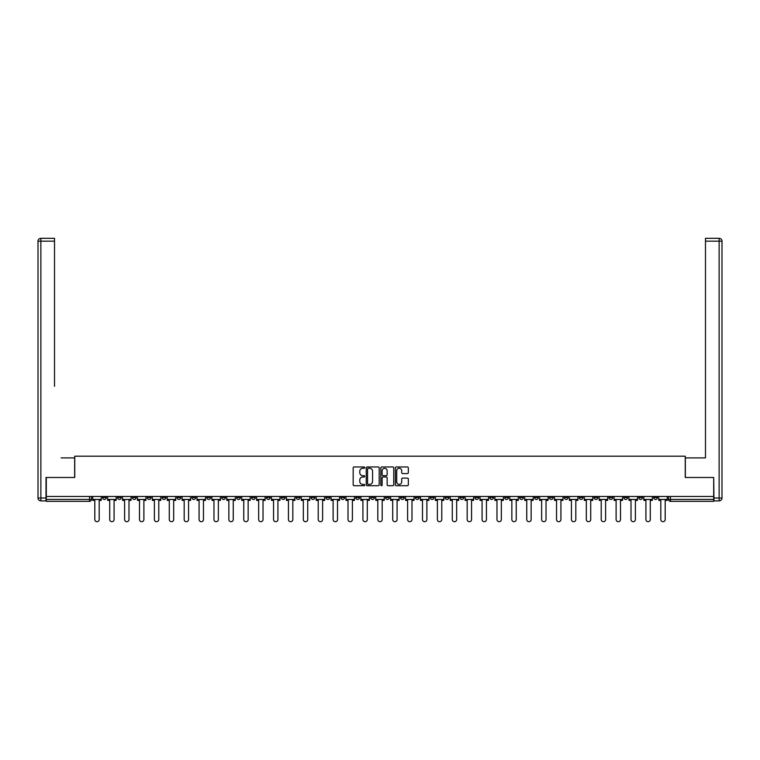 <?xml version="1.0" encoding="UTF-8"?>
<svg xmlns="http://www.w3.org/2000/svg" width="760" height="760" viewBox="0 0 760 760"><rect width="100%" height="100%" fill="white"/><g stroke="black" fill="none" stroke-linecap="round" stroke-linejoin="round"><path stroke-width="1.14" d="M364.724 467.618A0.655 0.655 0 0 0 364.069 466.963L354.113 466.963A0.941 0.941 0 0 0 353.172 467.903L353.172 484.776A0.941 0.941 0 0 0 354.113 485.706L364.069 485.706A0.655 0.655 0 0 0 364.724 485.051A0.655 0.655 0 0 0 364.069 484.395L362.776 484.395A3.002 3.002 0 0 1 359.784 481.394L359.784 479.987A3.002 3.002 0 0 1 362.776 476.995L364.069 476.995A0.655 0.655 0 0 0 364.724 476.339A0.655 0.655 0 0 0 364.069 475.684L362.776 475.684A3.002 3.002 0 0 1 359.784 472.682L359.784 471.276A3.002 3.002 0 0 1 362.776 468.274L364.069 468.274A0.655 0.655 0 0 0 364.724 467.618M594.063 496.479L594.063 497.534L597.883 497.534A1.909 1.909 0 0 1 595.973 499.443A1.909 1.909 0 0 1 594.063 497.534L594.063 496.479M504.697 496.479L504.697 497.534L508.516 497.534A1.909 1.909 0 0 1 506.606 499.443A1.909 1.909 0 0 1 504.697 497.534L504.697 496.479M489.801 496.479L489.801 497.534L493.62 497.534A1.909 1.909 0 0 1 491.711 499.443A1.909 1.909 0 0 1 489.801 497.534L489.801 496.479M400.434 496.479L400.434 497.534L404.253 497.534A1.909 1.909 0 0 1 402.344 499.443A1.909 1.909 0 0 1 400.434 497.534L400.434 496.479M385.538 496.479L385.538 497.534L389.358 497.534A1.909 1.909 0 0 1 387.448 499.443A1.909 1.909 0 0 1 385.538 497.534L385.538 496.479M370.642 496.479L370.642 497.534L374.462 497.534A1.909 1.909 0 0 1 372.552 499.443A1.909 1.909 0 0 1 370.642 497.534L370.642 496.479M340.851 496.479L340.851 497.534L344.669 497.534A1.909 1.909 0 0 1 342.76 499.443A1.909 1.909 0 0 1 340.851 497.534L340.851 496.479M311.068 497.534L311.068 496.479L311.068 497.534A1.909 1.909 0 0 0 312.977 499.443A1.909 1.909 0 0 1 311.068 497.534L314.887 497.534A1.909 1.909 0 0 1 312.977 499.443A1.909 1.909 0 0 0 314.887 497.534L314.887 496.479L314.887 497.534M296.172 497.534L296.172 496.479L296.172 497.534A1.909 1.909 0 0 0 298.081 499.443A1.909 1.909 0 0 1 296.172 497.534L299.991 497.534A1.909 1.909 0 0 1 298.081 499.443M281.276 497.534L281.276 496.479L281.276 497.534A1.909 1.909 0 0 0 283.185 499.443A1.909 1.909 0 0 1 281.276 497.534L285.095 497.534A1.909 1.909 0 0 1 283.185 499.443A1.909 1.909 0 0 0 285.095 497.534L285.095 496.479L285.095 497.534M266.38 496.479L266.38 497.534L270.199 497.534A1.909 1.909 0 0 1 268.29 499.443A1.909 1.909 0 0 1 266.38 497.534L266.38 496.479M251.484 496.479L251.484 497.534L255.303 497.534A1.909 1.909 0 0 1 253.394 499.443A1.909 1.909 0 0 1 251.484 497.534L251.484 496.479M236.597 496.479L236.597 497.534L240.416 497.534A1.909 1.909 0 0 1 238.507 499.443A1.909 1.909 0 0 1 236.597 497.534L236.597 496.479M221.701 497.534L221.701 496.479L221.701 497.534A1.909 1.909 0 0 0 223.611 499.443A1.909 1.909 0 0 1 221.701 497.534L225.52 497.534A1.909 1.909 0 0 1 223.611 499.443M191.909 497.534L191.909 496.479L191.909 497.534A1.909 1.909 0 0 0 193.819 499.443A1.909 1.909 0 0 1 191.909 497.534L195.728 497.534A1.909 1.909 0 0 1 193.819 499.443A1.909 1.909 0 0 0 195.728 497.534L195.728 496.479L195.728 497.534M177.013 497.534L177.013 496.479L177.013 497.534A1.909 1.909 0 0 0 178.923 499.443A1.909 1.909 0 0 1 177.013 497.534L180.832 497.534A1.909 1.909 0 0 1 178.923 499.443A1.909 1.909 0 0 0 180.832 497.534L180.832 496.479L180.832 497.534M162.118 497.534L162.118 496.479L162.118 497.534A1.909 1.909 0 0 0 164.027 499.443A1.909 1.909 0 0 1 162.118 497.534L165.936 497.534A1.909 1.909 0 0 1 164.027 499.443A1.909 1.909 0 0 0 165.936 497.534L165.936 496.479L165.936 497.534M147.221 497.534L147.221 496.479L147.221 497.534A1.909 1.909 0 0 0 149.131 499.443A1.909 1.909 0 0 1 147.221 497.534L151.041 497.534A1.909 1.909 0 0 1 149.131 499.443M132.335 497.534L132.335 496.479L132.335 497.534A1.909 1.909 0 0 0 134.244 499.443A1.909 1.909 0 0 1 132.335 497.534L136.154 497.534A1.909 1.909 0 0 1 134.244 499.443A1.909 1.909 0 0 0 136.154 497.534L136.154 496.479L136.154 497.534M117.439 497.534L117.439 496.479L117.439 497.534A1.909 1.909 0 0 0 119.348 499.443A1.909 1.909 0 0 1 117.439 497.534L121.258 497.534A1.909 1.909 0 0 1 119.348 499.443A1.909 1.909 0 0 0 121.258 497.534L121.258 496.479L121.258 497.534M407.388 473.575A0.941 0.941 0 0 0 408.329 472.634L408.329 467.903A0.941 0.941 0 0 0 407.388 466.963L396.33 466.963A0.941 0.941 0 0 0 395.39 467.903L395.39 484.776A0.941 0.941 0 0 0 396.33 485.706L407.388 485.706A0.941 0.941 0 0 0 408.329 484.776L408.329 479.056A0.941 0.941 0 0 0 407.388 478.116L402.658 478.116A0.941 0.941 0 0 0 401.717 479.056L401.717 481.887A2.508 2.508 0 0 1 399.209 484.395A2.508 2.508 0 0 1 396.701 481.887L396.701 470.782A2.508 2.508 0 0 1 399.209 468.274A2.508 2.508 0 0 1 401.717 470.782L401.717 472.634A0.941 0.941 0 0 0 402.658 473.575L407.388 473.575M48.403 238.307L40.869 238.307L54.52 238.307L48.403 238.307L54.52 238.307L54.52 241.177L40.869 241.177L40.869 498.009L46.018 498.009L46.018 477.479L74.755 477.479L74.755 456.19L685.244 456.19L685.244 477.479L713.697 477.479L713.697 496.479L46.303 496.479L46.303 499.443L91.466 499.443L91.466 496.479M46.303 477.479L46.303 496.479M379.183 467.903A0.941 0.941 0 0 0 378.242 466.963L367.184 466.963A0.941 0.941 0 0 0 366.244 467.903L366.244 484.776A0.941 0.941 0 0 0 367.184 485.706L378.242 485.706A0.941 0.941 0 0 0 379.183 484.776L379.183 467.903M381.757 466.963L392.815 466.963A0.941 0.941 0 0 1 393.756 467.903L393.756 484.776A0.941 0.941 0 0 1 392.815 485.706L388.084 485.706A0.941 0.941 0 0 1 387.144 484.776L387.144 477.926A0.941 0.941 0 0 0 386.213 476.995L383.068 476.995A0.941 0.941 0 0 0 382.128 477.926L382.128 485.051A0.655 0.655 0 0 1 381.472 485.706A0.655 0.655 0 0 1 380.817 485.051L380.817 467.903A0.941 0.941 0 0 1 381.757 466.963M668.534 496.479L668.534 499.443L713.697 499.443L713.697 501.353L670.443 501.353A1.909 1.909 0 0 1 668.534 499.443M713.697 496.479L713.697 499.443M91.466 499.443A1.909 1.909 0 0 1 89.556 501.353L46.303 501.353L46.303 499.443M657.457 496.479L657.457 497.534A1.909 1.909 0 0 1 655.547 499.443A1.909 1.909 0 0 1 653.638 497.534A1.909 1.909 0 0 0 655.547 499.443M653.638 496.479L653.638 497.534L657.457 497.534M642.561 496.479L642.561 497.534A1.909 1.909 0 0 1 640.651 499.443A1.909 1.909 0 0 1 638.742 497.534L642.561 497.534A1.909 1.909 0 0 1 640.651 499.443M638.742 496.479L638.742 497.534M627.665 496.479L627.665 497.534A1.909 1.909 0 0 1 625.755 499.443A1.909 1.909 0 0 1 623.846 497.534A1.909 1.909 0 0 0 625.755 499.443M623.846 496.479L623.846 497.534L627.665 497.534M612.778 496.479L612.778 497.534A1.909 1.909 0 0 1 610.869 499.443A1.909 1.909 0 0 1 608.959 497.534L612.778 497.534M608.959 496.479L608.959 497.534M597.883 496.479L597.883 497.534A1.909 1.909 0 0 1 595.973 499.443M582.986 496.479L582.986 497.534A1.909 1.909 0 0 1 581.077 499.443A1.909 1.909 0 0 1 579.167 497.534L582.986 497.534M579.167 496.479L579.167 497.534M568.091 496.479L568.091 497.534A1.909 1.909 0 0 1 566.181 499.443A1.909 1.909 0 0 1 564.271 497.534L568.091 497.534M564.271 496.479L564.271 497.534M553.194 496.479L553.194 497.534A1.909 1.909 0 0 1 551.285 499.443A1.909 1.909 0 0 1 549.375 497.534A1.909 1.909 0 0 0 551.285 499.443M549.375 496.479L549.375 497.534L553.194 497.534M538.298 496.479L538.298 497.534A1.909 1.909 0 0 1 536.389 499.443A1.909 1.909 0 0 1 534.48 497.534L538.298 497.534M534.48 496.479L534.48 497.534M523.403 496.479L523.403 497.534A1.909 1.909 0 0 1 521.493 499.443A1.909 1.909 0 0 1 519.583 497.534L523.403 497.534M519.583 496.479L519.583 497.534M508.516 496.479L508.516 497.534M493.62 496.479L493.62 497.534L493.62 496.479M478.724 496.479L478.724 497.534A1.909 1.909 0 0 1 476.815 499.443A1.909 1.909 0 0 1 474.905 497.534L478.724 497.534M474.905 496.479L474.905 497.534M463.828 496.479L463.828 497.534A1.909 1.909 0 0 1 461.918 499.443A1.909 1.909 0 0 1 460.009 497.534L463.828 497.534M460.009 496.479L460.009 497.534M448.932 496.479L448.932 497.534A1.909 1.909 0 0 1 447.022 499.443A1.909 1.909 0 0 1 445.113 497.534L448.932 497.534M445.113 496.479L445.113 497.534M434.036 496.479L434.036 497.534A1.909 1.909 0 0 1 432.126 499.443A1.909 1.909 0 0 1 430.217 497.534L434.036 497.534M430.217 496.479L430.217 497.534M419.149 496.479L419.149 497.534A1.909 1.909 0 0 1 417.24 499.443A1.909 1.909 0 0 1 415.33 497.534L419.149 497.534M415.33 496.479L415.33 497.534M404.253 496.479L404.253 497.534A1.909 1.909 0 0 1 402.344 499.443M389.358 496.479L389.358 497.534M374.462 497.534L374.462 496.479L374.462 497.534A1.909 1.909 0 0 1 372.552 499.443M359.565 496.479L359.565 497.534A1.909 1.909 0 0 1 357.656 499.443A1.909 1.909 0 0 1 355.747 497.534A1.909 1.909 0 0 0 357.656 499.443A1.909 1.909 0 0 0 359.565 497.534L355.747 497.534L355.747 496.479M344.669 497.534L344.669 496.479L344.669 497.534A1.909 1.909 0 0 1 342.76 499.443M329.783 496.479L329.783 497.534A1.909 1.909 0 0 1 327.873 499.443A1.909 1.909 0 0 1 325.964 497.534A1.909 1.909 0 0 0 327.873 499.443M325.964 496.479L325.964 497.534L329.783 497.534M299.991 496.479L299.991 497.534L299.991 496.479M270.199 497.534L270.199 496.479L270.199 497.534A1.909 1.909 0 0 1 268.29 499.443M255.303 497.534L255.303 496.479L255.303 497.534A1.909 1.909 0 0 1 253.394 499.443M240.416 497.534L240.416 496.479L240.416 497.534A1.909 1.909 0 0 1 238.507 499.443M225.52 496.479L225.52 497.534L225.52 496.479M210.625 497.534L210.625 496.479L210.625 497.534A1.909 1.909 0 0 1 208.715 499.443A1.909 1.909 0 0 1 206.805 497.534L210.625 497.534A1.909 1.909 0 0 1 208.715 499.443M206.805 496.479L206.805 497.534M151.041 496.479L151.041 497.534L151.041 496.479M106.362 496.479L106.362 497.534A1.909 1.909 0 0 1 104.453 499.443A1.909 1.909 0 0 1 102.543 497.534A1.909 1.909 0 0 0 104.453 499.443A1.909 1.909 0 0 0 106.362 497.534L106.362 496.479M102.543 496.479L102.543 497.534L106.362 497.534M368.21 468.274A0.655 0.655 0 0 0 367.555 468.93L367.555 483.74A0.655 0.655 0 0 0 368.21 484.395L369.578 484.395A3.002 3.002 0 0 0 372.571 481.394L372.571 471.276A3.002 3.002 0 0 0 369.578 468.274L368.21 468.274M387.144 470.829A2.508 2.508 0 0 0 384.636 468.322A2.508 2.508 0 0 0 382.128 470.829L382.128 474.743A0.941 0.941 0 0 0 383.068 475.684L386.213 475.684A0.941 0.941 0 0 0 387.144 474.743L387.144 470.829M92.758 499.443L92.758 500.394L94.81 500.394L94.81 519.489A2.195 2.195 0 0 0 97.004 521.692A2.195 2.195 0 0 0 99.199 519.489L99.199 500.394L101.251 500.394L101.251 499.443L92.758 499.443L92.758 496.479M101.251 499.443L101.251 496.479M74.66 477.479L74.66 457.909L61.104 457.909M54.52 241.177L54.52 386.298M46.018 498.009L46.018 500.878L40.869 500.878A2.869 2.869 0 0 1 38 498.009L38 241.177A2.869 2.869 0 0 1 40.869 238.307A2.869 2.869 0 0 0 38 241.177A2.869 2.869 0 0 1 40.869 238.307A2.869 2.869 0 0 0 38 241.177L40.869 241.177L40.869 238.307M698.896 457.909L705.48 457.909L705.48 238.307L719.131 238.307L705.48 238.307M685.339 477.479L685.339 457.909L705.48 457.909L705.48 386.298M713.982 498.009L719.131 498.009L719.131 241.177L722 241.177A2.869 2.869 0 0 0 719.131 238.307A2.869 2.869 0 0 1 722 241.177L722 498.009A2.869 2.869 0 0 1 719.131 500.878L713.982 500.878L713.697 477.479M107.654 499.443L107.654 500.394L109.706 500.394L109.706 519.489A2.195 2.195 0 0 0 111.9 521.692A2.195 2.195 0 0 0 114.095 519.489L114.095 500.394L116.147 500.394L116.147 499.443L107.654 499.443L107.654 496.479M116.147 499.443L116.147 496.479M122.541 499.443L122.541 500.394L124.602 500.394L124.602 519.489A2.195 2.195 0 0 0 126.796 521.692A2.195 2.195 0 0 0 128.991 519.489L128.991 500.394L131.043 500.394L131.043 499.443L122.541 499.443L122.541 496.479M131.043 499.443L131.043 496.479M137.436 499.443L137.436 500.394L139.489 500.394L139.489 519.489A2.195 2.195 0 0 0 141.692 521.692A2.195 2.195 0 0 0 143.887 519.489L143.887 500.394L145.939 500.394L145.939 499.443L137.436 499.443L137.436 496.479M145.939 499.443L145.939 496.479M152.332 499.443L152.332 500.394L154.384 500.394L154.384 519.489A2.195 2.195 0 0 0 156.579 521.692A2.195 2.195 0 0 0 158.783 519.489L158.783 500.394L160.835 500.394L160.835 499.443L152.332 499.443L152.332 496.479M160.835 499.443L160.835 496.479M167.228 499.443L167.228 500.394L169.28 500.394L169.28 519.489A2.195 2.195 0 0 0 171.475 521.692A2.195 2.195 0 0 0 173.669 519.489L173.669 500.394L175.721 500.394L175.721 499.443L167.228 499.443L167.228 496.479M175.721 499.443L175.721 496.479M182.125 499.443L182.125 500.394L184.177 500.394L184.177 519.489A2.195 2.195 0 0 0 186.371 521.692A2.195 2.195 0 0 0 188.565 519.489L188.565 500.394L190.618 500.394L190.618 499.443L182.125 499.443L182.125 496.479M190.618 499.443L190.618 496.479M197.02 499.443L197.02 500.394L199.072 500.394L199.072 519.489A2.195 2.195 0 0 0 201.267 521.692A2.195 2.195 0 0 0 203.461 519.489L203.461 500.394L205.513 500.394L205.513 499.443L197.02 499.443L197.02 496.479M205.513 499.443L205.513 496.479M211.916 499.443L211.916 500.394L213.968 500.394L213.968 519.489A2.195 2.195 0 0 0 216.163 521.692A2.195 2.195 0 0 0 218.357 519.489L218.357 500.394L220.409 500.394L220.409 499.443L211.916 499.443L211.916 496.479M220.409 499.443L220.409 496.479M226.803 499.443L226.803 500.394L228.855 500.394L228.855 519.489A2.195 2.195 0 0 0 231.059 521.692A2.195 2.195 0 0 0 233.254 519.489L233.254 500.394L235.305 500.394L235.305 499.443L226.803 499.443L226.803 496.479M235.305 499.443L235.305 496.479M241.699 499.443L241.699 500.394L243.751 500.394L243.751 519.489A2.195 2.195 0 0 0 245.945 521.692A2.195 2.195 0 0 0 248.149 519.489L248.149 500.394L250.201 500.394L250.201 499.443L241.699 499.443L241.699 496.479M250.201 499.443L250.201 496.479M256.595 499.443L256.595 500.394L258.647 500.394L258.647 519.489A2.195 2.195 0 0 0 260.841 521.692A2.195 2.195 0 0 0 263.036 519.489L263.036 500.394L265.098 500.394L265.098 499.443L256.595 499.443L256.595 496.479M265.098 499.443L265.098 496.479M271.491 499.443L271.491 500.394L273.543 500.394L273.543 519.489A2.195 2.195 0 0 0 275.738 521.692A2.195 2.195 0 0 0 277.932 519.489L277.932 500.394L279.984 500.394L279.984 499.443L271.491 499.443L271.491 496.479M279.984 499.443L279.984 496.479M286.387 499.443L286.387 500.394L288.439 500.394L288.439 519.489A2.195 2.195 0 0 0 290.633 521.692A2.195 2.195 0 0 0 292.828 519.489L292.828 500.394L294.88 500.394L294.88 499.443L286.387 499.443L286.387 496.479M294.88 499.443L294.88 496.479M301.283 499.443L301.283 500.394L303.335 500.394L303.335 519.489A2.195 2.195 0 0 0 305.529 521.692A2.195 2.195 0 0 0 307.724 519.489L307.724 500.394L309.776 500.394L309.776 499.443L301.283 499.443L301.283 496.479M309.776 499.443L309.776 496.479M316.169 499.443L316.169 500.394L318.221 500.394L318.221 519.489A2.195 2.195 0 0 0 320.425 521.692A2.195 2.195 0 0 0 322.62 519.489L322.62 500.394L324.672 500.394L324.672 499.443L316.169 499.443L316.169 496.479M324.672 499.443L324.672 496.479M331.065 499.443L331.065 500.394L333.117 500.394L333.117 519.489A2.195 2.195 0 0 0 335.312 521.692A2.195 2.195 0 0 0 337.516 519.489L337.516 500.394L339.568 500.394L339.568 499.443L331.065 499.443L331.065 496.479M339.568 499.443L339.568 496.479M345.962 499.443L345.962 500.394L348.013 500.394L348.013 519.489A2.195 2.195 0 0 0 350.208 521.692A2.195 2.195 0 0 0 352.402 519.489L352.402 500.394L354.464 500.394L354.464 499.443L345.962 499.443L345.962 496.479M354.464 499.443L354.464 496.479M360.858 499.443L360.858 500.394L362.909 500.394L362.909 519.489A2.195 2.195 0 0 0 365.104 521.692A2.195 2.195 0 0 0 367.298 519.489L367.298 500.394L369.351 500.394L369.351 499.443L360.858 499.443L360.858 496.479M369.351 499.443L369.351 496.479M375.753 499.443L375.753 500.394L377.805 500.394L377.805 519.489A2.195 2.195 0 0 0 380 521.692A2.195 2.195 0 0 0 382.195 519.489L382.195 500.394L384.247 500.394L384.247 499.443L375.753 499.443L375.753 496.479M384.247 499.443L384.247 496.479M390.649 499.443L390.649 500.394L392.702 500.394L392.702 519.489A2.195 2.195 0 0 0 394.896 521.692A2.195 2.195 0 0 0 397.09 519.489L397.09 500.394L399.142 500.394L399.142 499.443L390.649 499.443L390.649 496.479M399.142 499.443L399.142 496.479M405.536 499.443L405.536 500.394L407.597 500.394L407.597 519.489A2.195 2.195 0 0 0 409.792 521.692A2.195 2.195 0 0 0 411.986 519.489L411.986 500.394L414.038 500.394L414.038 499.443L405.536 499.443L405.536 496.479M414.038 499.443L414.038 496.479M420.432 499.443L420.432 500.394L422.484 500.394L422.484 519.489A2.195 2.195 0 0 0 424.688 521.692A2.195 2.195 0 0 0 426.882 519.489L426.882 500.394L428.934 500.394L428.934 499.443L420.432 499.443L420.432 496.479M428.934 499.443L428.934 496.479M435.328 499.443L435.328 500.394L437.38 500.394L437.38 519.489A2.195 2.195 0 0 0 439.574 521.692A2.195 2.195 0 0 0 441.778 519.489L441.778 500.394L443.83 500.394L443.83 499.443L435.328 499.443L435.328 496.479M443.83 499.443L443.83 496.479M450.224 499.443L450.224 500.394L452.276 500.394L452.276 519.489A2.195 2.195 0 0 0 454.47 521.692A2.195 2.195 0 0 0 456.665 519.489L456.665 500.394L458.717 500.394L458.717 499.443L450.224 499.443L450.224 496.479M458.717 499.443L458.717 496.479M465.12 499.443L465.12 500.394L467.172 500.394L467.172 519.489A2.195 2.195 0 0 0 469.366 521.692A2.195 2.195 0 0 0 471.561 519.489L471.561 500.394L473.613 500.394L473.613 499.443L465.12 499.443L465.12 496.479M473.613 499.443L473.613 496.479M480.016 499.443L480.016 500.394L482.068 500.394L482.068 519.489A2.195 2.195 0 0 0 484.262 521.692A2.195 2.195 0 0 0 486.457 519.489L486.457 500.394L488.509 500.394L488.509 499.443L480.016 499.443L480.016 496.479M488.509 499.443L488.509 496.479M494.903 499.443L494.903 500.394L496.964 500.394L496.964 519.489A2.195 2.195 0 0 0 499.158 521.692A2.195 2.195 0 0 0 501.353 519.489L501.353 500.394L503.405 500.394L503.405 499.443L494.903 499.443L494.903 496.479M503.405 499.443L503.405 496.479M509.798 499.443L509.798 500.394L511.85 500.394L511.85 519.489A2.195 2.195 0 0 0 514.054 521.692A2.195 2.195 0 0 0 516.249 519.489L516.249 500.394L518.301 500.394L518.301 499.443L509.798 499.443L509.798 496.479M518.301 499.443L518.301 496.479M524.694 499.443L524.694 500.394L526.746 500.394L526.746 519.489A2.195 2.195 0 0 0 528.941 521.692A2.195 2.195 0 0 0 531.145 519.489L531.145 500.394L533.197 500.394L533.197 499.443L524.694 499.443L524.694 496.479M533.197 499.443L533.197 496.479M539.591 499.443L539.591 500.394L541.642 500.394L541.642 519.489A2.195 2.195 0 0 0 543.837 521.692A2.195 2.195 0 0 0 546.031 519.489L546.031 500.394L548.083 500.394L548.083 499.443L539.591 499.443L539.591 496.479M548.083 499.443L548.083 496.479M554.486 499.443L554.486 500.394L556.538 500.394L556.538 519.489A2.195 2.195 0 0 0 558.733 521.692A2.195 2.195 0 0 0 560.928 519.489L560.928 500.394L562.98 500.394L562.98 499.443L554.486 499.443L554.486 496.479M562.98 499.443L562.98 496.479M569.383 499.443L569.383 500.394L571.434 500.394L571.434 519.489A2.195 2.195 0 0 0 573.629 521.692A2.195 2.195 0 0 0 575.823 519.489L575.823 500.394L577.875 500.394L577.875 499.443L569.383 499.443L569.383 496.479M577.875 499.443L577.875 496.479M584.278 499.443L584.278 500.394L586.331 500.394L586.331 519.489A2.195 2.195 0 0 0 588.525 521.692A2.195 2.195 0 0 0 590.719 519.489L590.719 500.394L592.771 500.394L592.771 499.443L584.278 499.443L584.278 496.479M592.771 499.443L592.771 496.479M599.165 499.443L599.165 500.394L601.217 500.394L601.217 519.489A2.195 2.195 0 0 0 603.421 521.692A2.195 2.195 0 0 0 605.615 519.489L605.615 500.394L607.667 500.394L607.667 499.443L599.165 499.443L599.165 496.479M607.667 499.443L607.667 496.479M614.061 499.443L614.061 500.394L616.113 500.394L616.113 519.489A2.195 2.195 0 0 0 618.308 521.692A2.195 2.195 0 0 0 620.511 519.489L620.511 500.394L622.563 500.394L622.563 499.443L614.061 499.443L614.061 496.479M622.563 499.443L622.563 496.479M628.957 499.443L628.957 500.394L631.009 500.394L631.009 519.489A2.195 2.195 0 0 0 633.203 521.692A2.195 2.195 0 0 0 635.398 519.489L635.398 500.394L637.459 500.394L637.459 499.443L628.957 499.443L628.957 496.479M637.459 499.443L637.459 496.479M643.853 499.443L643.853 500.394L645.905 500.394L645.905 519.489A2.195 2.195 0 0 0 648.1 521.692A2.195 2.195 0 0 0 650.294 519.489L650.294 500.394L652.346 500.394L652.346 499.443L643.853 499.443L643.853 496.479M652.346 499.443L652.346 496.479M658.749 499.443L658.749 500.394L660.801 500.394L660.801 519.489A2.195 2.195 0 0 0 662.995 521.692A2.195 2.195 0 0 0 665.19 519.489L665.19 500.394L667.242 500.394L667.242 499.443L658.749 499.443L658.749 496.479M667.242 499.443L667.242 496.479M89.556 496.479L89.556 501.353M670.443 496.479L670.443 501.353M40.869 500.878L40.869 498.009L38 498.009M719.131 238.307L719.131 241.177L705.48 241.177M722 498.009L719.131 498.009L719.131 500.878"/></g></svg>
